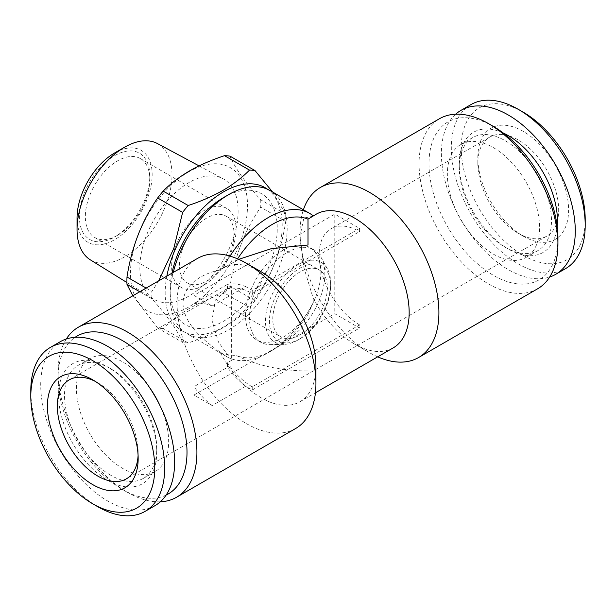 <?xml version="1.0" encoding="UTF-8"?>
<svg xmlns="http://www.w3.org/2000/svg" width="616" height="616" viewBox="0 0 616 616"><rect width="100%" height="100%" fill="white"/><g stroke="black" fill="none" stroke-linecap="round" stroke-linejoin="round"><path stroke-width="0.46" stroke-dasharray="3.08 2.31" d="M503.303 133.041A69.431 40.086 -120 0 0 459.243 163.995A69.431 40.086 -120 0 0 508.339 249.026L505.359 247.309A65.219 37.653 -120 0 0 537.976 250.535A65.219 37.653 -120 0 0 547.971 198.275A65.219 37.653 -120 0 0 505.359 140.802A65.219 37.653 -120 0 0 472.749 137.568A65.219 37.653 -120 0 0 459.243 167.429A65.219 37.653 -120 0 0 505.359 247.309L508.339 249.026A69.431 40.086 -120 0 0 557.172 226.349M493.462 147.671A65.219 37.653 60 0 1 536.066 205.143A65.219 37.653 60 0 1 526.072 257.403A65.219 37.653 60 0 1 493.462 254.177A65.219 37.653 60 0 1 450.85 196.704A65.219 37.653 60 0 1 460.853 144.444A65.219 37.653 60 0 1 493.462 147.671M470.917 104.62A94.672 54.662 -120 0 0 456.41 180.48A94.672 54.662 -120 0 0 518.256 263.91A94.672 54.662 -120 0 0 565.596 268.599M455.686 114.199A94.672 54.662 -120 0 0 448.132 191.384A94.672 54.662 -120 0 0 508.339 269.639A94.672 54.662 -120 0 0 549.68 277.007M523.215 112.174A87.665 50.612 -120 0 0 461.23 147.963A87.665 50.612 -120 0 0 523.215 255.324A87.665 50.612 -120 0 0 585.2 219.535M523.215 131.354A64.164 37.045 -120 0 0 477.839 157.55A64.164 37.045 -120 0 0 523.215 236.144L523.215 236.144A64.164 37.045 -120 0 0 568.591 209.94A64.164 37.045 -120 0 0 523.215 131.354M518.256 233.279L523.215 236.144L518.256 233.279A57.157 33.002 -120 0 0 546.831 236.105A57.157 33.002 -120 0 0 555.593 190.305A57.157 33.002 -120 0 0 518.256 139.94A57.157 33.002 -120 0 0 489.682 137.114A57.157 33.002 -120 0 0 477.839 163.279A57.157 33.002 -120 0 0 518.256 233.279M300.069 334.911A38.569 22.268 120 0 0 325.263 300.924A38.569 22.268 120 0 0 319.35 270.016A38.569 22.268 120 0 0 300.069 271.925A38.569 22.268 120 0 0 274.867 305.913A38.569 22.268 120 0 0 280.78 336.821A38.569 22.268 120 0 0 300.069 334.911M206.73 281.027A38.569 22.268 120 0 0 231.924 247.031A38.569 22.268 120 0 0 226.01 216.124A38.569 22.268 120 0 0 206.73 218.041A38.569 22.268 120 0 0 181.528 252.029A38.569 22.268 120 0 0 187.441 282.937A38.569 22.268 120 0 0 206.73 281.027M203.865 285.1A45.584 26.319 120 0 0 233.641 244.929A45.584 26.319 120 0 0 226.657 208.4A45.584 26.319 120 0 0 203.865 210.657A45.584 26.319 120 0 0 174.082 250.828A45.584 26.319 120 0 0 181.073 287.356A45.584 26.319 120 0 0 203.865 285.1M117.579 235.281L117.579 235.281A45.584 26.319 120 0 0 149.811 179.456A45.584 26.319 120 0 0 140.371 158.582A45.584 26.319 120 0 0 117.579 160.845A45.584 26.319 120 0 0 87.803 201.009A45.584 26.319 120 0 0 94.787 237.537A45.584 26.319 120 0 0 117.579 235.281L114.607 236.998A49.788 28.744 120 0 0 149.811 176.014A49.788 28.744 120 0 0 114.607 155.686A49.788 28.744 120 0 0 79.395 216.67A49.788 28.744 120 0 0 114.607 236.998L117.579 235.281M157.48 143.582A67.144 38.762 -60 0 1 168.545 197.174A67.144 38.762 -60 0 1 124.524 256.887A67.144 38.762 -60 0 1 90.352 259.852M188.989 296.019A69.485 40.117 -60 0 1 153.623 299.091A69.485 40.117 -60 0 1 143.767 243.212A69.485 40.117 -60 0 1 188.989 182.559A69.485 40.117 -60 0 1 223.092 178.763A69.485 40.117 -60 0 1 234.55 234.219A69.485 40.117 -60 0 1 188.989 296.019M114.607 152.976A53.115 30.669 -60 0 1 152.16 174.659A53.115 30.669 -60 0 1 114.607 239.716A53.115 30.669 -60 0 1 77.046 218.025M300.069 338.769A43.297 25.002 -60 0 1 269.446 321.098A43.297 25.002 -60 0 1 300.069 268.068A43.297 25.002 -60 0 1 330.684 285.739A43.297 25.002 -60 0 1 300.069 338.769L298.082 339.916A46.1 26.619 -60 0 1 283.922 344.359A46.1 26.619 -60 0 1 266.305 312.235A46.1 26.619 -60 0 1 298.082 264.634A46.1 26.619 -60 0 1 327.442 268.969A46.1 26.619 -60 0 1 330.684 283.452A46.1 26.619 -60 0 1 298.082 339.916L300.069 338.769M287.171 339.493A53.299 30.769 -60 0 1 270.801 344.621A53.299 30.769 -60 0 1 260.522 342.134A53.299 30.769 -60 0 1 252.352 299.422A53.299 30.769 -60 0 1 287.171 252.46A53.299 30.769 -60 0 1 313.821 249.819A53.299 30.769 -60 0 1 321.121 257.473A53.299 30.769 -60 0 1 287.171 339.493M283.206 250.165A53.299 30.769 120 0 0 248.387 297.135A53.299 30.769 120 0 0 256.556 339.84A53.299 30.769 120 0 0 283.206 337.206A53.299 30.769 120 0 0 318.025 290.236A53.299 30.769 120 0 0 309.856 247.524A53.299 30.769 120 0 0 283.206 250.165M267.483 189.227A82.752 47.779 -60 0 1 277.061 256.233A82.752 47.779 -60 0 1 223.7 326.896A82.752 47.779 -60 0 1 166.851 276.122M272.58 192L285.701 214.229A94.672 54.662 -60 0 1 285.701 221.598C281.181 251.089 270.955 277.439 255.032 300.647A94.672 54.662 -60 0 1 249.503 307.523C242.18 314.961 233.387 321.691 223.131 327.712C212.551 333.695 200.893 338.769 188.165 342.935A94.672 54.662 -60 0 1 182.636 342.442C178.109 331.231 167.891 316.686 151.967 298.814A94.672 54.662 -60 0 1 151.967 291.437L158.659 280.85M188.989 171.725A82.752 47.779 120 0 0 130.476 273.073A82.752 47.779 120 0 0 188.989 306.853A82.752 47.779 120 0 0 247.501 205.505A82.752 47.779 120 0 0 188.989 171.725M188.165 342.935L163.186 328.52C170.401 321.167 179.194 314.437 189.559 308.331C199.992 302.41 211.65 297.328 224.524 293.108L249.503 307.523M163.186 328.52A94.672 54.662 -60 0 1 157.657 328.02L182.636 342.442M132.825 295.765L157.657 328.02M95.334 381.42A57.157 33.002 60 0 1 97.744 382.721L92.785 379.864M92.785 379.856L97.744 382.721A57.157 33.002 60 0 1 138.161 452.722A57.157 33.002 60 0 1 138.084 455.463M97.744 506.691A94.672 54.662 60 0 1 30.8 390.736M155.001 505.651A94.672 54.662 60 0 1 107.661 500.962A94.672 54.662 60 0 1 45.815 417.54A94.672 54.662 60 0 1 60.329 341.672M110.641 475.198A65.219 37.653 60 0 1 68.029 417.725A65.219 37.653 60 0 1 78.024 365.465A65.219 37.653 60 0 1 110.641 368.691L107.661 366.974A69.431 40.086 60 0 1 156.757 452.005A69.431 40.086 60 0 1 107.661 480.349A69.431 40.086 60 0 1 58.566 395.318A69.431 40.086 60 0 1 107.661 366.974L110.641 368.691A65.219 37.653 60 0 1 156.757 448.571A65.219 37.653 60 0 1 143.251 478.432A65.219 37.653 60 0 1 110.641 475.198M149.118 386.902A65.219 37.653 -120 0 0 122.538 361.823A65.219 37.653 -120 0 0 89.928 358.597A65.219 37.653 -120 0 0 79.934 410.857A65.219 37.653 -120 0 0 122.538 468.329A65.219 37.653 -120 0 0 155.147 471.556A65.219 37.653 -120 0 0 160.222 406.137M193.948 395.033L334.781 313.729L359.575 328.043L359.575 324.894L252.244 386.856L252.244 390.005L245.684 386.217L212.181 405.559L193.948 395.033L193.948 386.686L227.45 367.344L227.45 362.732L231.631 360.314L231.631 286.609L227.45 289.027A57.157 33.002 60 0 1 252.244 293.524L359.575 231.554L359.575 228.405L334.781 214.091L334.781 227.058A57.157 33.002 60 0 1 359.575 231.554M359.575 324.894A57.157 33.002 60 0 1 334.781 300.762A57.157 33.002 60 0 1 330.992 228.729A57.157 33.002 60 0 1 334.781 227.058L334.781 313.729M537.591 288.812A98.183 56.687 60 0 1 488.503 283.953A98.183 56.687 60 0 1 424.362 197.436A98.183 56.687 60 0 1 439.416 118.765M393.185 347.894A77.139 44.537 60 0 1 354.616 344.075L369.492 352.66A98.183 56.687 60 0 1 300.069 232.417A98.183 56.687 60 0 1 303.403 209.794M557.927 238.146A91.168 52.637 60 0 1 493.462 275.36A91.168 52.637 60 0 1 428.998 163.71A91.168 52.637 60 0 1 493.462 126.488M377.693 356.841A98.183 56.687 60 0 1 369.492 352.66L354.616 344.075A77.139 44.537 60 0 1 313.09 297.959L303.865 267.49L300.069 235.851L303.857 218.002L313.09 216.27A77.139 44.537 60 0 1 316.046 214.283M160.314 501.801A98.183 56.687 60 0 1 127.497 492.377L127.497 492.377A98.183 56.687 60 0 1 58.073 372.133A98.183 56.687 60 0 1 66.32 338.993M295.603 428.528A98.183 56.687 60 0 1 246.508 423.662A98.183 56.687 60 0 1 182.375 337.145A98.183 56.687 60 0 1 197.42 258.474M166.12 495.087A91.168 52.637 60 0 1 122.538 489.512L127.497 492.377L122.538 489.512A91.168 52.637 60 0 1 58.073 377.854A91.168 52.637 60 0 1 75.037 337.329M315.931 366.405A77.139 44.537 60 0 1 299.954 401.717A77.139 44.537 60 0 1 261.384 397.898A77.139 44.537 60 0 1 219.866 351.782L223.362 354.292L236.59 355.617C257.211 365.673 281.012 370.793 308 370.986L308 314.391A77.139 44.537 -60 0 1 272.295 350.373L268.33 352.66A82.752 47.779 -60 0 1 226.95 356.764A82.752 47.779 -60 0 1 223.362 354.292M238.723 259.344L219.866 270.093A77.139 44.537 60 0 1 222.815 268.106A77.139 44.537 60 0 1 261.384 271.925M313.09 216.27L311.958 216.64M223.7 197.49A75.737 43.728 -60 0 1 277.254 228.413A75.737 43.728 -60 0 1 223.7 321.167A75.737 43.728 -60 0 1 170.147 290.252A75.737 43.728 -60 0 1 171.972 273.165M270.031 190.529A82.752 47.779 -60 0 1 282.721 256.841A82.752 47.779 -60 0 1 228.659 329.76A82.752 47.779 -60 0 1 187.279 333.857A82.752 47.779 -60 0 1 170.147 295.973A82.752 47.779 -60 0 1 173.258 272.426M308 314.391L313.298 302.364A82.752 47.779 -60 0 1 268.33 352.66L272.295 350.373A77.139 44.537 -60 0 1 236.59 355.617M223.362 267.829A82.752 47.779 -60 0 1 230.037 256.117M219.866 270.093C202.225 273.481 183.268 284.438 183.037 303.388C183.229 322.468 202.133 339.786 219.866 351.782M227.45 289.027L227.45 284.415L193.948 303.75L193.948 295.403L334.781 214.091M231.631 360.314L218.48 342.072L211.973 320.412L215.338 301.055L226.834 288.865L231.631 286.609M313.298 302.364L313.09 297.959M236.59 260.383A77.139 44.537 -60 0 1 237.584 258.843M252.244 386.856A57.157 33.002 60 0 1 227.45 362.732M193.948 295.403L212.181 305.929L245.684 286.586L252.244 290.375L359.575 228.405M252.244 390.005L359.575 328.043M252.244 290.375L252.244 293.524M193.948 303.75A61.716 35.628 60 0 1 212.181 305.929M212.181 405.559A61.716 35.628 60 0 1 193.948 386.686M245.684 386.217A61.716 35.628 60 0 1 227.45 367.344M227.45 284.415A61.716 35.628 60 0 1 245.684 286.586M285.701 214.229L260.722 199.807C244.891 182.066 234.673 167.521 230.053 156.171M260.722 199.807A94.672 54.662 -60 0 1 260.722 207.176L285.701 221.598M255.032 300.647L230.053 286.224C234.573 256.733 244.798 230.384 260.722 207.176M230.053 286.224A94.672 54.662 -60 0 1 224.524 293.108M146.146 288.08L151.967 291.437M151.967 298.814L139.755 291.768M537.976 250.535L526.072 257.403M477.839 163.279L477.839 157.55M226.01 216.124L319.35 270.016M140.371 158.582L226.657 208.4M149.811 179.456L149.811 176.014M126.927 282.536L153.623 299.091M283.922 344.359L270.801 344.621M260.522 342.134L256.556 339.84M138.161 452.722L138.161 458.45M78.024 365.465L89.928 358.597M546.831 236.105L126.319 478.886M489.682 137.114L330.992 228.729M300.069 235.851L300.069 232.417M299.954 401.717L315.446 392.777M222.815 268.106L226.904 265.75M170.147 290.252L170.147 295.973M226.95 356.764L187.279 333.857M58.073 377.854L58.073 372.133M226.834 288.865L69.169 379.895M143.251 478.432L155.147 471.556M156.757 448.571L156.757 452.005M313.821 249.819L309.856 247.524M327.442 268.969L321.121 257.473M330.684 285.739L330.684 283.452M199.068 165.881L223.092 178.763M94.787 237.537L181.073 287.356M187.441 282.937L280.78 336.821M459.243 167.429L459.243 163.995M472.749 137.568L460.853 144.444"/><path stroke-width="0.92" d="M557.172 226.349A69.431 40.086 -120 0 0 508.339 135.651A69.431 40.086 -120 0 0 503.303 133.041M549.68 277.007A94.672 54.662 -120 0 0 555.67 274.328L565.596 268.599A94.672 54.662 -120 0 0 585.2 225.264A94.672 54.662 -120 0 0 518.256 109.309L518.256 109.309A94.672 54.662 -120 0 0 470.917 104.62L460.999 110.349A94.672 54.662 -120 0 0 455.686 114.199M555.67 274.328A94.672 54.662 -120 0 0 570.185 198.46A94.672 54.662 -120 0 0 508.339 115.038A94.672 54.662 -120 0 0 460.999 110.349M585.2 225.264L585.2 219.535A87.665 50.612 -120 0 0 523.215 112.174L518.256 109.309L523.215 112.174M126.927 282.536L90.352 259.852A67.144 38.762 -60 0 1 77.046 229.483A67.144 38.762 -60 0 1 124.524 147.247L124.524 147.247A67.144 38.762 -60 0 1 157.48 143.582L199.068 165.881M77.046 229.483L77.046 218.025A53.115 30.669 -60 0 1 114.607 152.976L124.524 147.247L114.607 152.976M166.851 276.122A82.752 47.779 -60 0 1 223.7 191.761A82.752 47.779 -60 0 1 267.483 189.227M188.165 205.513C200.893 201.347 212.551 196.273 223.131 190.29C233.387 184.261 242.18 177.531 249.503 170.101L224.524 155.679C211.65 159.906 199.992 164.98 189.559 170.909C179.194 177.015 170.401 183.745 163.186 191.091L188.165 205.513A94.672 54.662 -60 0 0 182.636 212.397L157.657 197.975C141.826 220.936 131.601 247.285 126.988 277.015L146.146 288.08M158.659 280.85L173.797 248.394L182.636 212.397M139.755 291.768L126.988 284.392L132.825 295.765M126.988 284.392A94.672 54.662 -60 0 1 126.988 277.015M157.657 197.975A94.672 54.662 -60 0 1 163.186 191.091M92.785 379.864L92.785 379.856A64.164 37.045 60 0 1 138.161 458.45A64.164 37.045 60 0 1 92.785 484.646A64.164 37.045 60 0 1 47.409 406.06A64.164 37.045 60 0 1 92.785 379.856M138.084 455.463A57.157 33.002 60 0 1 126.319 478.886A57.157 33.002 60 0 1 97.744 476.06A57.157 33.002 60 0 1 60.407 425.695A57.157 33.002 60 0 1 69.169 379.895A57.157 33.002 60 0 1 95.334 381.42M97.744 506.691L92.785 503.826A87.665 50.612 60 0 1 30.8 396.465A87.665 50.612 60 0 1 92.785 360.676A87.665 50.612 60 0 1 154.77 468.037A87.665 50.612 60 0 1 92.785 503.826L97.744 506.691A94.672 54.662 60 0 0 145.083 511.38L155.001 505.651A94.672 54.662 60 0 0 169.508 429.791A94.672 54.662 60 0 0 107.661 346.361A94.672 54.662 60 0 0 60.329 341.672L50.404 347.401A94.672 54.662 60 0 1 97.744 352.09A94.672 54.662 60 0 1 159.59 435.52A94.672 54.662 60 0 1 145.083 511.38M30.8 396.465L30.8 390.736A94.672 54.662 60 0 1 50.404 347.401M303.403 209.794A98.183 56.687 60 0 1 320.397 187.472L439.416 118.765A98.183 56.687 60 0 1 488.503 123.624L488.503 123.624A98.183 56.687 60 0 1 557.927 243.867A98.183 56.687 60 0 1 537.591 288.812L418.58 357.526A98.183 56.687 60 0 1 377.693 356.841M320.397 187.472A98.183 56.687 60 0 1 369.492 192.338A98.183 56.687 60 0 1 433.625 278.856A98.183 56.687 60 0 1 418.58 357.526M493.462 126.488L488.503 123.624L493.462 126.488A91.168 52.637 60 0 1 557.927 238.146L557.927 243.867M237.584 258.843A77.139 44.537 -60 0 1 308 219.157L316.046 214.283A77.139 44.537 60 0 1 354.616 218.102A77.139 44.537 60 0 1 405.012 286.078A77.139 44.537 60 0 1 393.185 347.894L315.446 392.777M66.32 338.993A98.183 56.687 60 0 1 78.409 327.188A98.183 56.687 60 0 1 127.497 332.047A98.183 56.687 60 0 1 191.638 418.564A98.183 56.687 60 0 1 176.584 497.235A98.183 56.687 60 0 1 160.314 501.801M315.931 383.583L315.931 366.405A77.139 44.537 60 0 0 261.384 271.925L246.508 263.34A98.183 56.687 60 0 1 315.931 383.583A98.183 56.687 60 0 1 295.603 428.528L176.584 497.235M75.037 337.329A91.168 52.637 60 0 1 122.538 340.64A91.168 52.637 60 0 1 182.613 422.761A91.168 52.637 60 0 1 166.12 495.087M308 219.157L308 245.014L271.24 248.695L238.723 259.344M171.972 273.165A75.737 43.728 -60 0 1 223.7 197.49L228.659 194.625A82.752 47.779 -60 0 1 270.031 190.529L309.702 213.429A82.752 47.779 -60 0 1 313.275 215.877M173.258 272.426A82.752 47.779 -60 0 1 228.659 194.625L223.7 197.49M230.037 256.117A82.752 47.779 -60 0 1 268.33 217.533A82.752 47.779 -60 0 1 309.702 213.429M160.222 406.137A65.219 37.653 -120 0 0 149.118 386.902M78.409 327.188L197.42 258.474A98.183 56.687 60 0 1 246.508 263.34L261.384 271.925M224.524 155.679A94.672 54.662 -60 0 1 230.053 156.171L255.032 170.594L272.58 192M249.503 170.101A94.672 54.662 -60 0 1 255.032 170.594"/></g></svg>
